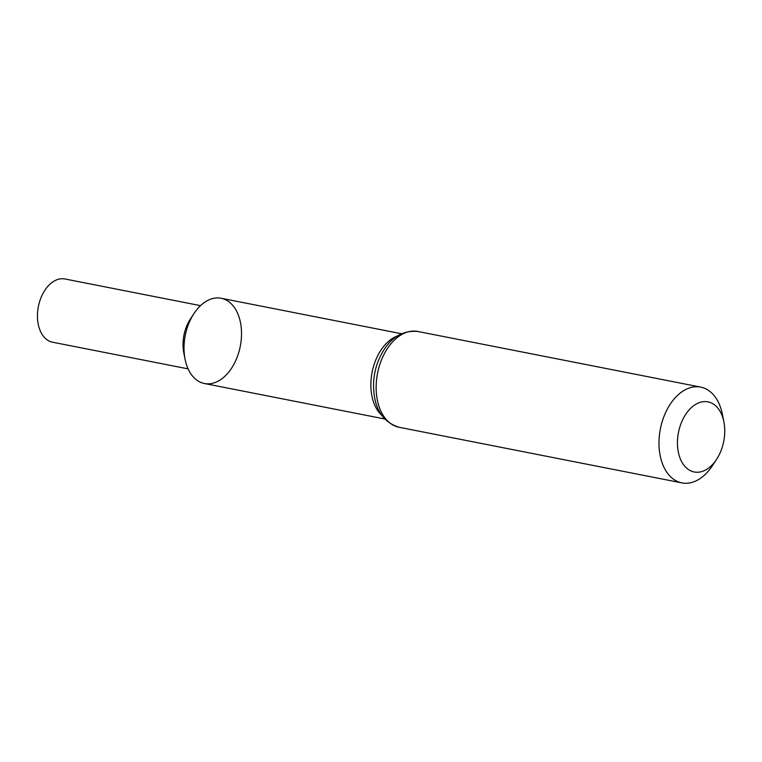 <?xml version="1.0" encoding="UTF-8"?>
<svg xmlns="http://www.w3.org/2000/svg" width="762" height="762" viewBox="0 0 762 762"><rect width="100%" height="100%" fill="white"/><g stroke="black" fill="none" stroke-linecap="round" stroke-linejoin="round"><path stroke-width="1.14" d="M716.528 459.429L712.375 465.744A48.806 31.509 -78.9 0 1 684.762 483.251A48.806 31.509 -78.9 0 1 681.866 482.889A48.806 31.509 -78.9 0 1 660.378 428.92A48.806 31.509 -78.9 0 1 700.707 387.106A48.806 31.509 -78.9 0 1 722.443 414.528L723.9 421.948A35.728 23.06 -78.9 0 1 716.528 459.429A35.728 23.06 -78.9 0 1 696.316 472.24A35.728 23.06 -78.9 0 1 677.466 441.274A35.728 23.06 -78.9 0 1 698.468 402.974A35.728 23.06 -78.9 0 1 723.9 421.948M384.543 418.938L204.387 383.505A43.444 28.042 -78.9 0 1 185.252 335.471A43.444 28.042 -78.9 0 1 221.151 298.266L401.317 333.699M188.09 368.865L52.549 342.205A32.214 20.793 -78.9 0 1 38.1 308.048A32.214 20.793 -78.9 0 1 63.075 278.749A32.214 20.793 -78.9 0 1 64.98 278.987L200.53 305.648M185.033 359.102L183.785 352.739A32.214 20.793 -78.9 0 1 190.433 318.935L193.996 313.525A43.444 28.042 -78.9 0 1 240.601 323.231A43.444 28.042 -78.9 0 1 206.959 383.829A43.444 28.042 -78.9 0 1 185.033 359.102A43.444 28.042 -78.9 0 1 193.996 313.525M681.866 482.889L399.04 427.263A48.806 31.509 -78.9 0 1 377.542 373.294A48.806 31.509 -78.9 0 1 417.881 331.48L700.707 387.106M399.04 427.263C381.886 421.891 373.39 407.346 373.551 383.619A46.12 29.775 -78.9 0 1 377.762 362.217C386.591 340.204 399.964 329.956 417.881 331.48M381.41 414.995A43.444 28.042 -78.9 0 1 372.113 372.227A43.444 28.042 -78.9 0 1 396.916 336.156"/></g></svg>
